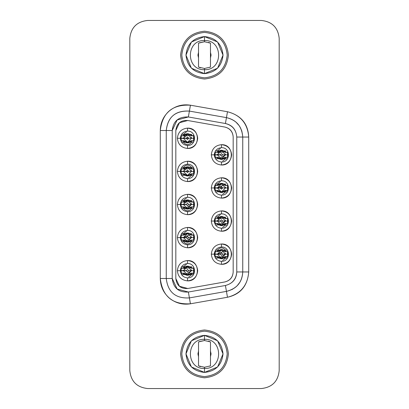 <?xml version="1.0" encoding="UTF-8"?>
<svg xmlns="http://www.w3.org/2000/svg" width="409" height="409" viewBox="0 0 409 409"><rect width="100%" height="100%" fill="white"/><g stroke="black" fill="none" stroke-linecap="round" stroke-linejoin="round"><path stroke-width="0.61" d="M225.41 285.492C232.419 283.688 236.208 279.173 236.77 271.954L236.77 137.046C236.208 129.827 232.419 125.312 225.41 123.508L188.36 116.974L177.143 119.98L172.23 130.512L172.23 278.488L177.143 289.02L188.36 292.026L225.41 285.492L188.36 292.026L189.398 297.91L226.448 291.377L225.41 285.492L226.448 291.377C236.837 288.626 242.266 282.154 242.747 271.954L236.77 271.954C236.438 279.061 232.649 283.575 225.41 285.492M187.741 288.493L224.786 281.959C230.037 280.681 232.833 277.343 233.181 271.954L233.181 137.046C232.833 131.657 230.037 128.319 224.786 127.041L187.741 120.507C180.64 120.113 176.662 123.452 175.819 130.512L179.444 122.731L187.741 120.507L224.786 127.041C229.97 128.375 232.767 131.708 233.181 137.046L233.181 271.954C232.767 277.292 229.97 280.625 224.786 281.959L187.741 288.493L179.444 286.269L175.819 278.488L175.819 130.512L175.819 278.488C176.662 285.548 180.64 288.887 187.741 288.493C180.64 288.887 176.662 285.548 175.819 278.488M236.77 271.954L242.747 271.954L242.747 137.046L236.77 137.046L236.77 271.954M242.747 137.046C241.842 126.34 236.407 119.868 226.448 117.623L225.41 123.508C232.353 125.072 236.136 129.581 236.77 137.046L242.747 137.046L242.747 271.954C242.067 282.42 236.632 288.892 226.448 291.377L189.398 297.91L188.36 292.026C178.753 292.553 173.38 288.043 172.23 278.488L172.23 130.512C173.242 121.084 178.621 116.575 188.36 116.974L225.41 123.508L226.448 117.623L189.398 111.09L188.36 116.974L189.398 111.09C175.425 110.517 167.71 116.989 166.253 130.512L172.23 130.512L166.253 130.512L166.253 278.488L172.23 278.488L166.253 278.488C167.9 292.195 175.614 298.667 189.398 297.91C175.614 298.667 167.9 292.195 166.253 278.488L166.253 130.512C167.9 116.805 175.614 110.333 189.398 111.09L226.448 117.623C236.632 120.108 242.067 126.58 242.747 137.046L248.718 137.046L242.747 137.046M166.253 130.512L160.282 130.512L160.282 278.488L166.253 278.488L160.282 278.488C162.424 296.346 172.475 304.782 190.436 303.795L189.398 297.91L190.436 303.795L227.486 297.261L226.448 291.377L227.486 297.261C240.477 294.327 247.552 285.896 248.718 271.954L242.747 271.954L248.718 271.954L248.718 137.046C248.089 123.743 241.008 115.307 227.486 111.739L226.448 117.623L227.486 111.739L190.436 105.205L189.398 111.09L190.436 105.205C172.475 104.218 162.424 112.654 160.282 130.512L166.253 130.512M239.802 282.317L237.368 285.487M237.021 285.85L236.233 286.602M232.655 289.163L231.857 289.587M236.141 122.322L238.841 125.266M238.882 125.318L239.178 125.737M241.642 130.548L241.923 131.407M147.731 388.55L261.269 388.55C272.082 387.41 278.054 381.433 279.194 370.626L279.194 38.374C278.054 27.567 272.082 21.59 261.269 20.45L147.731 20.45C136.918 21.59 130.946 27.567 129.806 38.374L129.806 370.626C130.946 381.433 136.918 387.41 147.731 388.55C136.918 387.41 130.946 381.433 129.806 370.626L129.806 38.374C130.946 27.567 136.918 21.59 147.731 20.45L261.269 20.45C272.082 21.59 278.054 27.567 279.194 38.374L279.194 370.626C278.054 381.433 272.082 387.41 261.269 388.55L147.731 388.55M204.5 79.014C190.083 77.49 182.117 69.525 180.599 55.108C182.117 40.695 190.083 32.725 204.5 31.207C218.917 32.725 226.883 40.695 228.401 55.108C226.883 69.525 218.917 77.49 204.5 79.014C218.917 77.49 226.883 69.525 228.401 55.108C226.883 40.695 218.917 32.725 204.5 31.207C190.083 32.725 182.117 40.695 180.599 55.108C182.117 69.525 190.083 77.49 204.5 79.014M204.5 377.793C190.083 376.275 182.117 368.304 180.599 353.892C182.117 339.475 190.083 331.51 204.5 329.986C218.917 331.51 226.883 339.475 228.401 353.892C226.883 368.304 218.917 376.275 204.5 377.793C218.917 376.275 226.883 368.304 228.401 353.892C226.883 339.475 218.917 331.51 204.5 329.986C190.083 331.51 182.117 339.475 180.599 353.892C182.117 368.304 190.083 376.275 204.5 377.793M227.486 111.739C240.594 115.113 247.67 123.549 248.718 137.046L248.718 271.954C247.67 285.451 240.594 293.887 227.486 297.261L190.436 303.795C182.618 305.002 175.625 303.125 169.459 298.171C163.508 292.956 160.451 286.397 160.282 278.488L160.282 130.512C160.451 122.603 163.508 116.044 169.459 110.829C175.625 105.875 182.618 103.998 190.436 105.205L227.486 111.739C240.594 115.113 247.67 123.549 248.718 137.046L248.718 137.046M175.819 130.512C176.662 123.452 180.64 120.113 187.741 120.507M187.532 148.447C181.402 147.802 178.017 144.418 177.373 138.288C178.017 132.163 181.402 128.779 187.532 128.129C193.656 128.779 197.041 132.163 197.685 138.288C197.041 144.418 193.656 147.802 187.532 148.447L187.532 145.461C183.206 145.006 180.814 142.613 180.359 138.288L177.373 138.288C178.017 144.418 181.402 147.802 187.526 148.447C200.63 149.004 200.63 127.572 187.532 128.129L187.532 131.12C196.775 130.727 196.775 145.855 187.532 145.461L187.532 148.447M187.532 181.555C181.402 180.906 178.017 177.521 177.373 171.397C178.017 165.267 181.402 161.882 187.532 161.238C193.656 161.882 197.041 165.267 197.685 171.397C197.041 177.521 193.656 180.906 187.532 181.555L187.532 178.564C183.206 178.109 180.814 175.722 180.359 171.397L177.373 171.397C178.017 177.521 181.402 180.906 187.526 181.555C200.63 182.112 200.63 160.681 187.532 161.238L187.532 164.224C196.775 163.83 196.775 178.958 187.532 178.564L187.532 181.555M187.532 214.659C181.402 214.014 178.017 210.625 177.373 204.5C178.017 198.375 181.402 194.986 187.532 194.341C193.656 194.986 197.041 198.375 197.685 204.5C197.041 210.625 193.656 214.014 187.532 214.659L187.532 211.673C183.206 211.213 180.814 208.825 180.359 204.5L177.373 204.5C178.017 210.625 181.402 214.014 187.526 214.659C200.63 215.216 200.63 193.784 187.532 194.341L187.532 197.327C196.775 196.933 196.775 212.066 187.532 211.673L187.532 214.659M187.532 247.762C181.402 247.118 178.017 243.733 177.373 237.603C178.017 231.479 181.402 228.094 187.532 227.445C193.656 228.094 197.041 231.479 197.685 237.603C197.041 243.733 193.656 247.118 187.532 247.762L187.532 244.776C183.206 244.321 180.814 241.929 180.359 237.603L177.373 237.603C178.017 243.733 181.402 247.118 187.526 247.762C200.63 248.319 200.63 226.888 187.532 227.445L187.532 230.436C196.775 230.042 196.775 245.17 187.532 244.776L187.532 247.762M187.532 280.871C181.402 280.221 178.017 276.837 177.373 270.712C178.017 264.582 181.402 261.198 187.532 260.553C193.656 261.198 197.041 264.582 197.685 270.712C197.041 276.837 193.656 280.221 187.532 280.871L187.532 277.88C183.206 277.425 180.814 275.032 180.359 270.712L177.373 270.712C178.017 276.837 181.402 280.221 187.526 280.871C200.63 281.428 200.63 259.996 187.532 260.553L187.532 263.539C196.775 263.145 196.775 278.273 187.532 277.88L187.532 280.871M221.468 165.001C215.344 164.357 211.959 160.967 211.315 154.842C211.959 148.718 215.344 145.328 221.468 144.684C227.598 145.328 230.983 148.718 231.627 154.842C230.983 160.967 227.598 164.357 221.468 165.001L221.468 162.015C217.148 161.555 214.756 159.167 214.301 154.842L211.315 154.842C211.959 160.967 215.344 164.357 221.468 165.001C234.572 165.558 234.572 144.126 221.468 144.684L221.468 147.669C230.717 147.276 230.717 162.409 221.468 162.015L221.468 165.001M221.468 198.104C215.344 197.46 211.959 194.076 211.315 187.946C211.959 181.821 215.344 178.436 221.468 177.787C227.598 178.436 230.983 181.821 231.627 187.946C230.983 194.076 227.598 197.46 221.468 198.104L221.468 195.119C217.148 194.664 214.756 192.271 214.301 187.946L211.315 187.946C211.959 194.076 215.344 197.46 221.468 198.104C234.572 198.662 234.572 177.23 221.468 177.787L221.468 180.778C230.717 180.384 230.717 195.512 221.468 195.119L221.468 198.104M221.468 231.213C215.344 230.564 211.959 227.179 211.315 221.054C211.959 214.924 215.344 211.54 221.468 210.896C227.598 211.54 230.983 214.924 231.627 221.054C230.983 227.179 227.598 230.564 221.468 231.213L221.468 228.222C217.148 227.767 214.756 225.379 214.301 221.054L211.315 221.054C211.959 227.179 215.344 230.564 221.468 231.213C234.572 231.77 234.572 210.338 221.468 210.896L221.468 213.881C230.717 213.488 230.717 228.616 221.468 228.222L221.468 231.213M221.468 264.316C215.344 263.672 211.959 260.282 211.315 254.158C211.959 248.033 215.344 244.643 221.468 243.999C227.598 244.643 230.983 248.033 231.627 254.158C230.983 260.282 227.598 263.672 221.468 264.316L221.468 261.331C217.148 260.87 214.756 258.483 214.301 254.158L211.315 254.158C211.959 260.282 215.344 263.672 221.468 264.316C234.572 264.874 234.572 243.442 221.468 243.999L221.468 246.985C230.717 246.591 230.717 261.724 221.468 261.331L221.468 264.316M187.532 131.12L187.532 128.129C181.402 128.779 178.017 132.163 177.373 138.288L180.359 138.288C180.814 133.968 183.206 131.575 187.532 131.12C183.206 131.575 180.814 133.963 180.359 138.288C180.814 142.613 183.206 145.006 187.532 145.461C196.775 145.855 196.775 130.727 187.532 131.12M187.532 164.224L187.532 161.238C181.402 161.882 178.017 165.267 177.373 171.397L180.359 171.397C180.814 167.071 183.206 164.679 187.532 164.224C183.206 164.679 180.814 167.071 180.359 171.397C180.814 175.722 183.206 178.109 187.532 178.564C196.775 178.958 196.775 163.83 187.532 164.224M187.532 197.327L187.532 194.341C181.402 194.986 178.017 198.375 177.373 204.5L180.359 204.5C180.814 200.175 183.206 197.787 187.532 197.327C183.206 197.787 180.814 200.175 180.359 204.5C180.814 208.825 183.206 211.213 187.532 211.673C196.775 212.066 196.775 196.933 187.532 197.327M187.532 230.436L187.532 227.445C181.402 228.094 178.017 231.479 177.373 237.603L180.359 237.603C180.814 233.278 183.206 230.891 187.532 230.436C183.206 230.891 180.814 233.278 180.359 237.603C180.814 241.929 183.206 244.321 187.532 244.776C196.775 245.17 196.775 230.042 187.532 230.436M187.532 263.539L187.532 260.553C181.402 261.198 178.017 264.582 177.373 270.712L180.359 270.712C180.814 266.387 183.206 263.994 187.532 263.539C183.206 263.994 180.814 266.387 180.359 270.712C180.814 275.037 183.206 277.425 187.532 277.88C196.775 278.273 196.775 263.145 187.532 263.539M221.468 147.669L221.468 144.684C215.344 145.328 211.959 148.718 211.315 154.842L214.301 154.842C214.756 150.517 217.148 148.13 221.468 147.669C217.148 148.13 214.756 150.517 214.301 154.842C214.756 159.167 217.148 161.555 221.468 162.015C230.717 162.409 230.717 147.276 221.468 147.669M221.468 180.778L221.468 177.787C215.344 178.436 211.959 181.821 211.315 187.946L214.301 187.946C214.756 183.621 217.148 181.233 221.468 180.778C217.148 181.233 214.756 183.621 214.301 187.946C214.756 192.271 217.148 194.664 221.468 195.119C230.717 195.512 230.717 180.384 221.468 180.778M221.468 213.881L221.468 210.896C215.344 211.54 211.959 214.924 211.315 221.054L214.301 221.054C214.756 216.729 217.148 214.336 221.468 213.881C217.148 214.336 214.756 216.729 214.301 221.054C214.756 225.379 217.148 227.767 221.468 228.222C230.717 228.616 230.717 213.488 221.468 213.881M221.468 246.985L221.468 243.999C215.344 244.643 211.959 248.033 211.315 254.158L214.301 254.158C214.756 249.833 217.148 247.445 221.468 246.985C217.148 247.445 214.756 249.833 214.301 254.158C214.756 258.483 217.148 260.87 221.468 261.331C230.717 261.724 230.717 246.591 221.468 246.985M227.21 55.108C225.763 68.804 218.196 76.371 204.5 77.817C190.804 76.371 183.237 68.804 181.79 55.108C183.237 68.804 190.804 76.371 204.5 77.817C218.196 76.371 225.763 68.804 227.21 55.108C225.763 41.416 218.196 33.845 204.5 32.403C190.804 33.845 183.237 41.416 181.79 55.108C183.237 41.416 190.804 33.845 204.5 32.403C218.196 33.845 225.763 41.416 227.21 55.108C225.763 41.416 218.196 33.845 204.5 32.403C190.804 33.845 183.237 41.416 181.79 55.108C183.237 68.804 190.804 76.371 204.5 77.817C218.196 76.371 225.763 68.804 227.21 55.108M227.21 353.892C225.763 367.584 218.196 375.155 204.5 376.597C190.804 375.155 183.237 367.584 181.79 353.892C183.237 367.584 190.804 375.155 204.5 376.597C218.196 375.155 225.763 367.584 227.21 353.892C225.763 340.196 218.196 332.629 204.5 331.183C190.804 332.629 183.237 340.196 181.79 353.892C183.237 340.196 190.804 332.629 204.5 331.183C218.196 332.629 225.763 340.196 227.21 353.892C225.763 340.196 218.196 332.629 204.5 331.183C190.804 332.629 183.237 340.196 181.79 353.892C183.237 367.584 190.804 375.155 204.5 376.597C218.196 375.155 225.763 367.584 227.21 353.892M198.523 341.934L198.523 365.851L198.523 356.628L197.925 353.892L198.523 351.152L198.523 341.934L204.5 340.523L199.249 341.597M199.249 366.183L200.456 366.633M209.751 366.183L210.477 365.851L210.477 341.934L208.544 341.152M198.523 43.15L198.523 67.066L198.523 57.848L197.925 55.108L198.523 52.372L198.523 43.15L204.5 41.744L199.249 42.817M199.249 67.403L200.456 67.848M209.751 67.403L210.477 67.066L210.477 43.15L208.544 42.367M204.5 73.635C193.329 72.454 187.153 66.278 185.977 55.108C187.153 43.937 193.329 37.761 204.5 36.585C215.671 37.761 221.847 43.937 223.023 55.108C221.847 66.278 215.671 72.454 204.5 73.635L217.598 68.206L223.023 55.108L217.598 42.009L204.5 36.585L191.402 42.009L185.977 55.108L191.402 68.206L204.5 73.635L204.5 68.477L198.523 67.066L204.5 68.477L210.477 67.066L204.5 68.477L204.5 69.688C223.304 70.491 223.304 39.729 204.5 40.527C185.696 39.729 185.696 70.491 204.5 69.688C185.696 70.491 185.696 39.729 204.5 40.527L204.5 41.744L204.5 40.527C185.696 39.729 185.696 70.491 204.5 69.688L204.5 73.635L191.402 68.206L185.977 55.108L191.402 42.009L204.5 36.585L204.5 40.527L204.5 36.585M204.5 372.415C193.329 371.239 187.153 365.063 185.977 353.892C187.153 342.722 193.329 336.546 204.5 335.365C215.671 336.546 221.847 342.722 223.023 353.892C221.847 365.063 215.671 371.239 204.5 372.415L217.598 366.991L223.023 353.892L217.598 340.794L204.5 335.365L191.402 340.794L185.977 353.892L191.402 366.991L204.5 372.415L204.5 367.256L198.523 365.851L204.5 367.256L210.477 365.851L204.5 367.256L204.5 368.473C223.304 369.271 223.304 338.509 204.5 339.312C185.696 338.509 185.696 369.271 204.5 368.473C185.696 369.271 185.696 338.509 204.5 339.312L204.5 340.523L204.5 339.312C185.696 338.509 185.696 369.271 204.5 368.473L204.5 372.415M210.477 341.934L204.5 340.523L210.477 341.934L210.477 351.152L211.075 353.892L210.477 356.628L210.477 365.851M198.523 351.152L198.523 356.628L198.523 351.152M210.477 356.628L210.477 351.152L210.477 356.628M210.477 43.15L204.5 41.744L210.477 43.15L210.477 52.372L211.075 55.108L210.477 57.848L210.477 67.066M198.523 52.372L198.523 57.848L198.523 52.372M210.477 57.848L210.477 52.372L210.477 57.848M204.5 40.527C223.304 39.729 223.304 70.491 204.5 69.688M204.5 335.365L204.5 339.312L204.5 335.365L191.402 340.794L185.977 353.892L191.392 366.98L204.48 372.415M204.5 339.312C223.304 338.509 223.304 369.271 204.5 368.473M183.861 140.972L181.034 140.972L184.045 140.747L187.532 142.593L191.013 140.747L193.713 140.747M191.008 140.757C188.687 143.13 186.371 143.13 184.05 140.757L184.04 140.808M187.532 133.988L184.06 135.808L181.351 135.808M183.861 174.076L181.034 174.076L184.045 173.856L187.532 175.696L191.013 173.856L193.713 173.856M191.008 173.861C188.687 176.238 186.371 176.238 184.05 173.861L184.04 173.912M187.532 167.092L184.06 168.917L181.351 168.917M183.861 207.179L181.034 207.179L184.045 206.959L187.532 208.805L191.013 206.959L193.713 206.959M187.532 200.195L184.06 202.02L183.851 201.801C186.299 199.295 188.759 199.295 191.213 201.785L194.035 201.801L191.213 201.785C188.759 199.295 186.299 199.295 183.846 201.785L184.06 202.02L181.351 202.02M183.861 240.287L181.034 240.287L184.045 240.063L187.532 241.908L191.013 240.063L193.713 240.063M187.532 233.304L184.06 235.124L183.851 234.904C186.299 232.399 188.759 232.399 191.213 234.889L194.035 234.904L191.213 234.889C188.759 232.399 186.299 232.399 183.846 234.889L184.06 235.124L181.351 235.124M183.861 273.391L181.034 273.391L184.045 273.171L187.532 275.012L191.013 273.171L193.713 273.171M191.207 268.013L194.035 268.013L191.213 267.992C188.759 265.502 186.299 265.502 183.846 267.992L184.06 268.232L181.351 268.232M187.532 266.407L184.06 268.232L181.023 268.013M217.803 157.521L214.976 157.521L217.987 157.301L221.468 159.147L224.955 157.301L227.655 157.301M224.95 157.312C222.629 159.684 220.313 159.684 217.992 157.312L217.982 157.363M217.777 152.112L218.002 152.363L215.292 152.363M221.468 150.538L218.002 152.363L215.088 152.281M225.149 152.143L227.854 152.281L224.945 152.301M217.803 190.63L214.976 190.63L217.987 190.405L221.468 192.25L224.955 190.405L227.655 190.405M228.053 190.763L225.139 190.63M217.777 185.216L218.002 185.466L215.292 185.466M221.468 183.646L218.002 185.466L214.883 185.119M225.149 185.246L227.854 185.384L224.945 185.405M217.803 223.733L214.976 223.733L217.987 223.513L221.468 225.354L224.955 223.513L227.655 223.513M224.95 223.518C222.629 225.896 220.313 225.896 217.992 223.518L217.982 223.57M217.777 218.319L218.002 218.575L215.292 218.575M221.468 216.75L218.002 218.575L215.088 218.493M225.149 218.355L227.854 218.493L224.945 218.508M217.803 256.837L214.976 256.837L217.987 256.617L221.468 258.462L224.955 256.617L227.655 256.617M224.95 256.627C222.629 258.999 220.313 258.999 217.992 256.627L217.982 256.678M228.053 256.975L225.139 256.837M217.777 251.428L218.002 251.678L215.292 251.678M221.468 249.853L218.002 251.678L214.883 251.325M225.149 251.458L227.854 251.596L224.945 251.617M183.846 141.008C186.299 143.498 188.759 143.498 191.213 141.008L191.213 141.008C188.759 143.498 186.299 143.498 183.846 141.008L183.319 142.204L183.846 141.008M193.917 140.844L191.197 140.972M191.213 135.573C188.759 133.083 186.299 133.083 183.846 135.573C186.299 133.083 188.759 133.083 191.213 135.573L191.739 134.377L191.213 135.573L194.035 135.589L191.207 135.589M181.146 135.727L183.851 135.589L183.319 134.377L183.846 135.573M183.846 174.111C186.299 176.601 188.759 176.601 191.213 174.111L191.213 174.111C188.759 176.601 186.299 176.601 183.846 174.111L183.319 175.308L183.846 174.111M193.917 173.948L194.117 174.224M191.213 168.677C188.759 166.187 186.299 166.187 183.846 168.677C186.299 166.187 188.759 166.187 191.213 168.677L191.739 167.48C188.897 164.331 186.09 164.331 183.319 167.48L183.846 168.677L183.319 167.48L181.519 167.48L191.739 167.48L191.213 168.677L194.035 168.697L191.207 168.697M181.146 168.835L183.851 168.697M183.846 207.215C186.299 209.705 188.759 209.705 191.213 207.215L191.213 207.215C188.759 209.705 186.299 209.705 183.846 207.215L183.319 208.416L183.846 207.215M193.917 207.056L191.197 207.179M181.146 201.939L183.851 201.801L183.319 200.584L183.846 201.785M183.846 240.323C186.299 242.813 188.759 242.813 191.213 240.323L191.213 240.323C188.759 242.813 186.299 242.813 183.846 240.323L183.319 241.52L183.846 240.323M193.917 240.16L191.197 240.287M181.146 235.042L183.851 234.904L183.319 233.692L183.846 234.889M183.846 273.427C186.299 275.917 188.759 275.917 191.213 273.427L191.213 273.427C188.759 275.917 186.299 275.917 183.846 273.427L183.319 274.623L183.846 273.427M193.917 273.263L194.117 273.539L191.197 273.391M181.146 268.151L180.942 267.88M217.787 157.557C220.241 160.047 222.701 160.047 225.154 157.557L225.154 157.557C222.701 160.047 220.241 160.047 217.787 157.557L217.261 158.758L217.787 157.557M227.854 157.399L225.139 157.521M224.94 152.363L225.154 152.128C222.701 149.638 220.241 149.638 217.787 152.128C220.241 149.638 222.701 149.638 225.154 152.128L225.681 150.926L225.154 152.128M217.787 190.666C220.241 193.155 222.701 193.155 225.154 190.666C222.701 193.155 220.241 193.155 217.787 190.666L217.261 191.862L217.787 190.666M224.94 185.466L225.154 185.231C222.701 182.741 220.241 182.741 217.787 185.231C220.241 182.741 222.701 182.741 225.154 185.231L225.681 184.035L225.154 185.231M217.787 223.769C220.241 226.259 222.701 226.259 225.154 223.769L225.154 223.769C222.701 226.259 220.241 226.259 217.787 223.769L217.261 224.965L217.787 223.769M227.854 223.605L225.139 223.733M224.94 218.575L225.154 218.334C222.701 215.845 220.241 215.845 217.787 218.334C220.241 215.845 222.701 215.845 225.154 218.334L225.681 217.138L225.154 218.334M217.787 256.872C220.241 259.362 222.701 259.362 225.154 256.872C222.701 259.362 220.241 259.362 217.787 256.872L217.261 258.074L217.787 256.872M224.94 251.678L225.154 251.443C222.701 248.953 220.241 248.953 217.787 251.443C220.241 248.953 222.701 248.953 225.154 251.443L225.681 250.242C222.839 247.092 220.032 247.092 217.261 250.242L217.787 251.443L217.261 250.242L215.461 250.242L225.681 250.242L225.154 251.443M181.519 142.204L183.319 142.204C186.161 145.353 188.968 145.353 191.739 142.204L191.213 141.008L191.739 142.204L193.539 142.204L181.519 142.204M186.376 131.959L183.319 134.377L181.519 134.377L191.739 134.377M181.519 175.308L183.319 175.308L181.519 175.308M188.682 177.726L191.739 175.308L191.213 174.111L191.739 175.308L193.539 175.308L183.319 175.308M194.024 174.076L191.197 174.076M193.539 167.48L191.739 167.48L193.539 167.48M181.519 208.416L183.319 208.416C186.161 211.565 188.968 211.565 191.739 208.416L191.213 207.215L191.739 208.416L193.539 208.416L181.519 208.416M191.213 201.785L191.739 200.584L191.213 201.785M186.376 198.171L183.319 200.584L181.519 200.584L191.739 200.584M181.519 241.52L183.319 241.52C186.161 244.669 188.968 244.669 191.739 241.52L191.213 240.323L191.739 241.52L193.539 241.52L181.519 241.52M191.213 234.889L191.739 233.692L191.213 234.889M186.376 231.274L183.319 233.692L181.519 233.692L191.739 233.692M181.519 274.623L183.319 274.623L181.519 274.623M188.682 277.041L191.739 274.623L191.213 273.427L191.739 274.623L193.539 274.623L183.319 274.623M191.213 267.992L191.739 266.796L191.213 267.992C188.759 265.502 186.299 265.502 183.846 267.992L183.319 266.796L183.846 267.992M186.376 264.378L183.319 266.796L181.519 266.796L191.739 266.796M215.461 158.758L217.261 158.758L215.461 158.758M222.624 161.172L225.681 158.758L225.154 157.557L225.681 158.758L227.481 158.758L217.261 158.758M220.313 148.513L217.261 150.926L217.787 152.128L217.261 150.926L215.461 150.926L225.681 150.926M215.461 191.862L217.261 191.862L215.461 191.862M222.624 194.28L225.681 191.862L225.154 190.666L225.681 191.862L227.481 191.862L217.261 191.862M220.313 181.616L217.261 184.035L217.787 185.231L217.261 184.035L215.461 184.035L225.681 184.035M215.461 224.965L217.261 224.965L215.461 224.965M222.624 227.384L225.681 224.965L225.154 223.769L225.681 224.965L227.481 224.965L217.261 224.965M220.313 214.72L217.261 217.138L217.787 218.334L217.261 217.138L215.461 217.138L225.681 217.138M215.461 258.074L217.261 258.074L215.461 258.074M222.624 260.487L225.681 258.074L225.154 256.872L225.681 258.074L227.481 258.074L217.261 258.074M227.481 250.242L225.681 250.242L227.481 250.242M193.626 135.824L193.626 140.737L194.101 138.288L191.565 138.288L194.101 138.288M187.588 137.097L188.723 138.288L187.532 137.097L186.34 138.17L180.359 138.17L180.957 138.17L181.438 135.824L180.957 138.17L183.217 138.17M181.427 140.737L180.957 138.411L180.359 138.411L180.957 138.411L181.427 140.737L180.957 138.411L186.34 138.411L187.532 139.484L188.723 138.237L191.56 138.119L187.532 142.322L183.498 138.411L180.957 138.411M193.626 168.927L193.626 173.84L194.101 171.397L191.565 171.397L194.101 171.397M187.588 170.2L188.723 171.397L187.532 170.2L186.34 171.274L180.359 171.274L180.957 171.274L181.438 168.927L180.957 171.274L183.217 171.274M181.427 173.84L180.957 171.514L180.359 171.514L180.957 171.514L181.427 173.84L180.957 171.514L186.34 171.514L187.532 172.588L188.723 171.345L191.56 171.223L187.532 175.43L183.498 171.514L180.957 171.514M193.626 202.036L193.626 206.949L194.101 204.5L191.565 204.5L194.101 204.5M187.588 203.309L188.723 204.5L187.532 203.304L186.34 204.382L180.359 204.382L180.957 204.382L181.438 202.036L180.957 204.382L183.217 204.382M181.427 206.949L180.957 204.618L180.359 204.618L180.957 204.618L181.427 206.949L180.957 204.618L186.34 204.618L187.532 205.696L188.723 204.449L191.56 204.331L187.532 208.534L183.498 204.618L180.957 204.618M193.626 235.139L193.626 240.052L194.101 237.603L191.565 237.603L194.101 237.603M187.588 236.412L188.723 237.603L187.532 236.412L186.34 237.486L180.359 237.486L180.957 237.486L181.438 235.139L180.957 237.486L183.217 237.486M181.427 240.052L180.957 237.726L180.359 237.726L180.957 237.726L181.427 240.052L180.957 237.726L186.34 237.726L187.532 238.8L188.723 237.552L191.56 237.435L187.532 241.637L183.498 237.726L180.957 237.726M193.626 268.243L193.626 273.156L194.101 270.712L191.565 270.712L194.101 270.712M187.588 269.516L188.723 270.712L187.532 269.516L186.34 270.589L180.359 270.589L180.957 270.589L181.438 268.243L180.957 270.589L183.217 270.589M181.427 273.156L180.957 270.83L180.359 270.83L180.957 270.83L181.427 273.156L180.957 270.83L186.34 270.83L187.532 271.903L188.723 270.661L191.56 270.538L187.532 274.746L183.498 270.83L180.957 270.83M228.012 155.435L227.557 152.378L227.568 157.291M221.53 153.651L222.665 154.842L221.468 153.646L220.282 154.725L214.301 154.725L214.899 154.725L215.379 152.378L214.899 154.725L217.159 154.725M215.369 157.291L214.899 154.96L214.301 154.96L214.899 154.96L215.369 157.291L214.899 154.96L220.282 154.96L221.468 156.039L222.665 154.791L228.043 154.842L225.507 154.842L221.468 158.876L217.44 154.96L214.899 154.96M228.012 188.539L227.557 185.482L227.568 190.395M221.53 186.755L222.665 187.946L221.468 186.755L220.282 187.828L214.301 187.828L214.899 187.828L215.379 185.482L214.899 187.828L217.159 187.828M215.369 190.395L214.899 188.068L214.301 188.068L214.899 188.068L215.369 190.395L214.899 188.068L220.282 188.068L221.468 189.142L222.665 187.895L228.043 187.946L225.507 187.946L221.468 191.979L217.44 188.068L214.899 188.068M228.012 221.647L227.557 218.585L227.568 223.498M221.53 219.858L222.665 221.054L221.468 219.858L220.282 220.932L214.301 220.932L214.899 220.932L215.379 218.585L214.899 220.932L217.159 220.932M215.369 223.498L214.899 221.172L214.301 221.172L214.899 221.172L215.369 223.498L214.899 221.172L220.282 221.172L221.468 222.245L222.665 221.003L228.043 221.054L225.507 221.054L221.468 225.088L217.44 221.172L214.899 221.172M228.012 254.751L227.557 251.688L227.568 256.607M221.53 252.966L222.665 254.158L221.468 252.961L220.282 254.04L214.301 254.04L214.899 254.04L215.379 251.688L214.899 254.04L217.159 254.04M215.369 256.607L214.899 254.275L214.301 254.275L214.899 254.275L215.369 256.607L214.899 254.275L220.282 254.275L221.468 255.354L222.665 254.107L228.043 254.158L225.507 254.158L221.468 258.191L217.44 254.275L214.899 254.275M194.071 138.881L193.615 135.824M194.071 171.99L193.615 168.927M194.071 205.093L193.615 202.036M194.071 238.196L193.615 235.139M194.071 271.305L193.615 268.243M180.957 138.17L179.986 138.17M183.539 137.685L183.498 138.17L187.532 134.254L191.56 138.119L191.473 137.434M183.948 138.411L183.539 138.411M183.39 138.411L181.259 138.411M180.957 171.274L179.986 171.274M183.539 170.788L183.498 171.274L187.532 167.363L191.56 171.223L191.473 170.538M183.948 171.514L183.539 171.514M183.39 171.514L181.259 171.514M180.957 204.382L179.986 204.382M183.539 203.897L183.498 204.382L187.532 200.466L191.56 204.331L191.473 203.641M183.948 204.618L183.539 204.618M183.39 204.618L181.259 204.618M180.957 237.486L179.986 237.486M190.175 234.556L183.498 237.486L187.532 233.57L191.56 237.435L191.473 236.75M183.948 237.726L183.539 237.726M183.39 237.726L181.259 237.726M180.957 270.589L179.986 270.589M183.539 270.104L183.498 270.589L187.532 266.678L191.56 270.538L191.473 269.853M183.948 270.83L183.539 270.83M183.39 270.83L181.259 270.83M214.899 154.725L213.927 154.725M217.481 154.239L217.44 154.725L221.468 150.809L225.502 154.674L225.415 153.983M217.89 154.96L217.481 154.96M217.332 154.96L215.2 154.96M227.573 157.291L228.043 154.842M214.899 187.828L213.927 187.828M224.117 184.899L217.44 187.828L221.468 183.912L225.502 187.777L225.415 187.092M217.89 188.068L217.481 188.068M217.332 188.068L215.2 188.068M227.573 190.395L228.043 187.946M214.899 220.932L213.927 220.932M217.481 220.446L217.44 220.932L221.468 217.021L225.502 220.88L225.415 220.195M217.89 221.172L217.481 221.172M217.332 221.172L215.2 221.172M227.573 223.498L228.043 221.054M214.899 254.04L213.927 254.04M224.117 251.111L217.44 254.04L221.468 250.124L225.502 253.989L225.415 253.299M217.89 254.275L217.481 254.275M217.332 254.275L215.2 254.275M227.573 256.607L228.043 254.158M188.723 138.288L187.532 139.484M183.498 138.17L186.34 138.17L187.48 137.097L188.723 138.237L187.578 139.484L186.34 138.411L183.498 138.411L188.723 138.237M190.175 135.241L184.04 136.269M181.417 138.411L182.526 138.411M188.723 171.397L187.532 172.588M183.498 171.274L186.34 171.274L187.48 170.2L188.723 171.345L187.578 172.588L186.34 171.514L183.498 171.514L188.723 171.345M190.175 168.35L184.04 169.372M181.417 171.514L182.526 171.514M188.723 204.5L187.532 205.696M183.498 204.382L186.34 204.382L187.48 203.304L188.723 204.449L187.578 205.696L186.34 204.618L183.498 204.618M190.175 201.453L184.04 202.481M185.783 208.135L191.56 204.5L188.723 204.449M181.417 204.618L182.526 204.618M188.723 237.603L187.532 238.8M183.498 237.486L186.34 237.486L187.48 236.412L188.723 237.552L187.578 238.8L186.34 237.726L183.498 237.726M185.783 241.238L191.56 237.603L188.723 237.552M181.417 237.726L182.526 237.726M188.723 270.712L187.532 271.903M183.498 270.589L186.34 270.589L187.48 269.516L188.723 270.661L187.578 271.903L186.34 270.83L183.498 270.83M190.175 267.665L184.04 268.687M185.783 274.347L191.56 270.712L188.723 270.661M181.417 270.83L182.526 270.83M217.44 154.725L220.282 154.725L221.422 153.646L222.665 154.791L221.52 156.039L220.282 154.96L217.44 154.96M224.117 151.795L217.982 152.823M219.725 158.477L225.502 154.842L222.665 154.791M215.359 154.96L216.468 154.96M222.665 187.946L221.468 189.142M217.44 187.828L220.282 187.828L221.422 186.755L222.665 187.895L221.52 189.142L220.282 188.068L217.44 188.068L222.665 187.895M215.359 188.068L216.468 188.068M222.665 221.054L221.468 222.245M217.44 220.932L220.282 220.932L221.422 219.858L222.665 221.003L221.52 222.245L220.282 221.172L217.44 221.172M224.117 218.007L217.982 219.03M219.725 224.689L225.502 221.054L222.665 221.003M215.359 221.172L216.468 221.172M217.44 254.04L220.282 254.04L221.422 252.961L222.665 254.107L221.52 255.354L220.282 254.275L217.44 254.275M219.725 257.793L225.502 254.158L222.665 254.107M215.359 254.275L216.468 254.275M169.459 110.829C175.625 105.875 182.618 103.998 190.436 105.205L189.398 111.09L226.448 117.623M227.486 297.261L227.486 297.261C240.594 293.887 247.67 285.451 248.718 271.954M166.253 278.488L160.282 278.488C160.451 286.397 163.508 292.956 169.459 298.171M226.448 291.377L189.398 297.91M184.019 140.737L181.32 140.737M191.039 140.737L193.738 140.737M190.988 135.798C188.682 133.457 186.376 133.457 184.07 135.798M184.03 135.824L181.32 135.824M191.029 135.824L193.738 135.824M184.019 173.84L181.32 173.84M191.039 173.84L193.738 173.84M190.988 168.907C188.682 166.56 186.376 166.56 184.07 168.907M184.03 168.927L181.32 168.927M191.029 168.927L193.738 168.927M184.019 206.949L181.32 206.949M184.05 206.969C186.371 209.342 188.687 209.342 191.008 206.969M191.039 206.949L193.738 206.949M190.988 202.01C188.682 199.664 186.376 199.664 184.07 202.01M184.03 202.036L181.32 202.036M191.029 202.036L193.738 202.036M184.019 240.052L181.32 240.052M184.05 240.073C186.371 242.445 188.687 242.445 191.008 240.073M191.039 240.052L193.738 240.052M190.988 235.114C188.682 232.772 186.376 232.772 184.07 235.114M184.03 235.139L181.32 235.139M191.029 235.139L193.738 235.139M184.019 273.156L181.32 273.156M184.05 273.176C186.371 275.554 188.687 275.554 191.008 273.176M191.039 273.156L193.738 273.156M190.988 268.222C188.682 265.876 186.376 265.876 184.07 268.222M184.03 268.243L181.32 268.243M191.029 268.243L193.738 268.243M217.961 157.291L215.262 157.291M224.981 157.291L227.68 157.291M224.93 152.352C222.624 150.006 220.318 150.006 218.012 152.352M217.971 152.378L215.262 152.378M224.97 152.378L227.68 152.378M217.961 190.395L215.262 190.395M217.992 190.415C220.313 192.787 222.629 192.787 224.95 190.415M224.981 190.395L227.68 190.395M224.93 185.456C222.624 183.114 220.318 183.114 218.012 185.456M217.971 185.482L215.262 185.482M224.97 185.482L227.68 185.482M217.961 223.498L215.262 223.498M224.981 223.498L227.68 223.498M224.93 218.564C222.624 216.218 220.318 216.218 218.012 218.564M217.971 218.585L215.262 218.585M224.97 218.585L227.68 218.585M217.961 256.607L215.262 256.607M224.981 256.607L227.68 256.607M224.93 251.668C222.624 249.321 220.318 249.321 218.012 251.668M217.971 251.688L215.262 251.688M224.97 251.688L227.68 251.688"/></g></svg>
